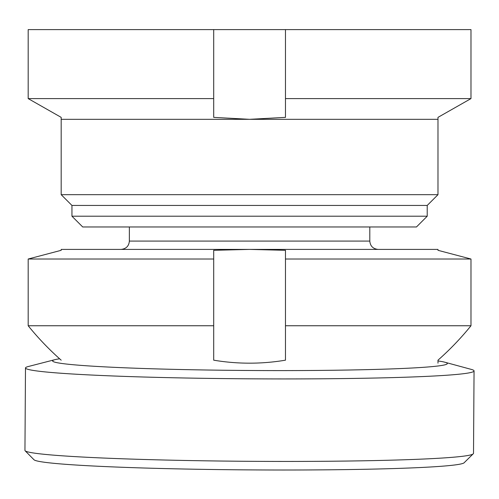 <?xml version="1.0" encoding="UTF-8"?>
<svg xmlns="http://www.w3.org/2000/svg" width="499" height="499" viewBox="0 0 499 499"><rect width="100%" height="100%" fill="white"/><g stroke="black" fill="none" stroke-linecap="round" stroke-linejoin="round"><path stroke-width="0.75" d="M437.985 119.323L61.184 119.323L61.184 194.679L437.985 194.679L437.985 117.365L470.981 98.602L437.985 117.365M427.219 205.445L71.95 205.445L71.95 216.21L427.219 216.21L427.219 205.445L437.985 194.679M427.219 216.21L416.453 226.976L82.715 226.976L71.95 216.21M61.184 117.365L28.187 98.602L28.187 29.603L213.697 29.603L213.697 98.602L213.697 29.603L470.981 29.603L470.981 98.602L285.472 98.602L285.472 117.365L249.581 119.323L213.697 117.365L213.697 98.602L28.187 98.602L61.184 117.365L61.184 119.323M285.472 29.603L285.472 98.602M470.981 29.603L470.981 98.602M59.624 358.793A197.373 8.258 0.4 0 0 54.878 359.673A197.373 8.258 0.4 0 0 151.047 368.742A197.373 8.258 0.4 0 0 361.532 369.759A197.373 8.258 0.4 0 0 444.765 362.199A197.373 8.258 0.4 0 0 437.985 360.952M54.878 359.673L28.25 366.534A224.288 9.387 0.4 0 0 25.486 367.981A224.288 9.387 0.4 0 0 137.531 376.832A224.288 9.387 0.4 0 0 361.837 378.286A224.288 9.387 0.4 0 0 474.05 370.888A224.288 9.387 0.4 0 0 471.306 369.403L444.765 362.199M25.486 367.981L24.95 450.41A224.288 9.387 0.4 0 0 25.143 450.803A224.288 9.387 0.4 0 0 137 459.267A224.288 9.387 0.4 0 0 473.314 453.71A224.288 9.387 0.4 0 0 473.514 453.317L474.05 370.888M25.143 450.803L34.051 459.81A215.319 9.013 0.4 0 0 141.429 467.931A215.319 9.013 0.4 0 0 464.295 462.598L473.314 453.71M437.985 363.172L437.985 360.178A284.835 284.835 0 0 0 470.981 325.753L285.472 325.753L285.472 360.178A216.622 216.622 0 0 1 213.697 360.178L213.697 325.753L28.187 325.753L28.187 259.018L61.184 250.311L61.184 249.406L249.581 249.406L285.472 250.311L285.472 259.018L470.981 259.018L437.985 250.311L437.985 249.406L249.581 249.406L213.697 250.311L213.697 259.018L28.187 259.018L61.184 250.311M61.184 360.178A284.835 284.835 0 0 1 28.187 325.753M285.472 325.753L285.472 259.018M470.981 259.018L470.981 325.753L470.981 259.018L437.985 250.311M213.697 325.753L213.697 259.018L213.697 325.753M369.803 226.976L369.803 241.073L129.366 241.073C128.917 246.088 126.141 248.864 121.032 249.406M71.95 205.445L61.184 194.679M129.366 226.976L129.366 241.073M369.803 241.073C370.252 246.088 373.027 248.864 378.13 249.406"/></g></svg>
